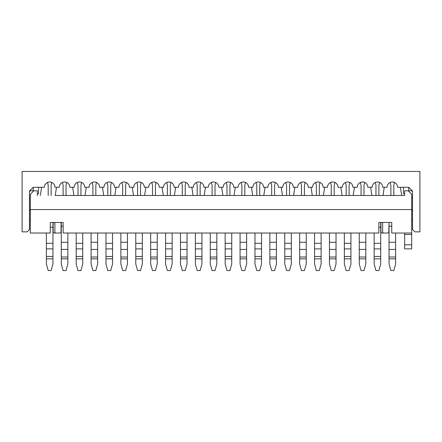 <?xml version="1.0" encoding="UTF-8"?>
<svg xmlns="http://www.w3.org/2000/svg" width="442" height="442" viewBox="0 0 442 442"><rect width="100%" height="100%" fill="white"/><g stroke="black" fill="none" stroke-linecap="round" stroke-linejoin="round"><path stroke-width="0.66" d="M385.938 233.022L382.126 233.022A1.171 1.171 0 0 1 380.954 231.851L380.954 222.464L378.844 222.464L378.844 233.022L63.156 233.022L63.156 222.464L61.046 222.464L61.046 231.851A1.171 1.171 0 0 1 59.874 233.022L56.062 233.022A1.171 1.171 0 0 1 54.891 231.851L54.891 222.464M382.656 222.464L382.656 231.851A1.171 1.171 0 0 0 383.827 233.022L387.64 233.022A1.171 1.171 0 0 0 388.811 231.851L389.048 222.464L389.048 263.996L390.866 270.565L393.8 270.565L395.618 263.996L395.618 233.022M58.173 233.022L54.36 233.022A1.171 1.171 0 0 1 53.189 231.851L53.189 222.464L50.255 222.464L50.255 233.022L30.31 233.022L30.31 209.563L411.69 209.563L411.69 233.022L391.745 233.022L391.745 222.464L378.844 222.464M50.255 222.464L63.156 222.464M56.499 187.275L55.211 195.486L404.651 195.486L401.684 195.486L400.397 187.275M394.557 182.485A9.68 9.68 0 0 0 393.8 186.242L393.8 195.486L390.866 195.486L390.866 186.242A9.68 9.68 0 0 0 390.109 182.485M384.264 187.275L382.976 195.486L371.888 195.486L370.6 187.275M364.761 182.485A9.68 9.68 0 0 0 364.004 186.242L364.004 195.486L361.07 195.486L361.07 186.242A9.68 9.68 0 0 0 360.313 182.485M354.467 187.275L353.18 195.486L342.091 195.486L340.804 187.275M334.964 182.485A9.68 9.68 0 0 0 334.207 186.242L334.207 195.486L331.273 195.486L331.273 186.242A9.68 9.68 0 0 0 330.511 182.485M324.671 187.275L323.384 195.486L312.295 195.486L311.008 187.275M305.168 182.485A9.68 9.68 0 0 0 304.405 186.242L304.405 195.486L301.477 195.486L301.477 186.242A9.68 9.68 0 0 0 300.715 182.485M294.875 187.275L293.587 195.486L282.499 195.486L281.211 187.275M275.372 182.485A9.68 9.68 0 0 0 274.609 186.242L274.609 195.486L271.681 195.486L271.681 186.242A9.68 9.68 0 0 0 270.918 182.485M265.078 187.275L263.791 195.486L252.702 195.486L251.415 187.275M245.575 182.485A9.68 9.68 0 0 0 244.813 186.242L244.813 195.486L241.879 195.486L241.879 186.242A9.68 9.68 0 0 0 241.122 182.485M235.282 187.275L233.995 195.486L222.906 195.486L221.619 187.275M215.773 182.485A9.68 9.68 0 0 0 215.016 186.242L215.016 195.486L212.083 195.486L212.083 186.242A9.68 9.68 0 0 0 211.326 182.485M205.486 187.275L204.198 195.486L193.11 195.486L191.822 187.275M185.977 182.485A9.68 9.68 0 0 0 185.22 186.242L185.22 195.486L182.286 195.486L182.286 186.242A9.68 9.68 0 0 0 181.529 182.485M175.689 187.275L174.402 195.486L163.313 195.486L162.021 187.275M156.181 182.485A9.68 9.68 0 0 0 155.424 186.242L155.424 195.486L152.49 195.486L152.49 186.242A9.68 9.68 0 0 0 151.733 182.485M145.893 187.275L144.606 195.486L133.512 195.486L132.224 187.275M126.384 182.485A9.68 9.68 0 0 0 125.627 186.242L125.627 195.486L122.694 195.486L122.694 186.242A9.68 9.68 0 0 0 121.937 182.485M116.097 187.275L114.804 195.486L103.715 195.486L102.428 187.275M96.588 182.485A9.68 9.68 0 0 0 95.831 186.242L95.831 195.486L92.897 195.486L92.897 186.242A9.68 9.68 0 0 0 92.14 182.485M86.295 187.275L85.008 195.486L73.919 195.486L72.632 187.275M66.792 182.485A9.68 9.68 0 0 0 66.035 186.242L66.035 195.486L63.101 195.486L63.101 186.242A9.68 9.68 0 0 0 62.344 182.485M411.69 197.834L412.508 197.834L412.508 210.878L411.69 209.563L411.69 194.314L408.17 190.795L411.69 190.795L412.508 191.613L412.508 191.027L408.756 187.275L412.508 191.027L412.508 229.503L414.856 231.851L419.9 231.851L419.9 171.435L22.1 171.435L22.1 231.851L27.144 231.851L29.492 229.503L29.492 191.027L29.492 191.613L30.31 190.795L33.83 190.795L30.31 194.314L30.31 209.563L29.492 210.878L29.492 197.834L30.31 197.834M29.492 220.122L30.31 220.122M412.508 220.122L411.69 220.122M411.69 233.022L411.69 248.863L404.651 248.863L404.651 244.796L411.69 244.796M408.17 190.795L404.651 190.795L404.651 195.486M33.83 190.795L37.349 190.795L37.349 195.486M404.651 233.022L404.651 244.796M408.756 190.795L408.756 187.275L397.612 187.275A5.276 5.276 0 0 0 392.33 181.993A5.276 5.276 0 0 0 387.054 187.275L382.711 187.275A5.276 5.276 0 0 0 377.435 181.993A5.276 5.276 0 0 0 372.153 187.275L367.816 187.275A5.276 5.276 0 0 0 362.534 181.993A5.276 5.276 0 0 0 357.258 187.275L352.915 187.275A5.276 5.276 0 0 0 347.639 181.993A5.276 5.276 0 0 0 342.357 187.275L338.019 187.275A5.276 5.276 0 0 0 332.738 181.993A5.276 5.276 0 0 0 327.461 187.275L323.119 187.275A5.276 5.276 0 0 0 317.842 181.993A5.276 5.276 0 0 0 312.56 187.275L308.218 187.275A5.276 5.276 0 0 0 302.941 181.993A5.276 5.276 0 0 0 297.665 187.275L293.322 187.275A5.276 5.276 0 0 0 288.04 181.993A5.276 5.276 0 0 0 282.764 187.275L278.421 187.275A5.276 5.276 0 0 0 273.145 181.993A5.276 5.276 0 0 0 267.863 187.275L263.526 187.275A5.276 5.276 0 0 0 258.244 181.993A5.276 5.276 0 0 0 252.968 187.275L248.625 187.275A5.276 5.276 0 0 0 243.349 181.993A5.276 5.276 0 0 0 238.067 187.275L233.73 187.275A5.276 5.276 0 0 0 228.448 181.993A5.276 5.276 0 0 0 223.171 187.275L218.829 187.275A5.276 5.276 0 0 0 213.552 181.993A5.276 5.276 0 0 0 208.27 187.275L203.933 187.275A5.276 5.276 0 0 0 198.651 181.993A5.276 5.276 0 0 0 193.375 187.275L189.032 187.275A5.276 5.276 0 0 0 183.756 181.993A5.276 5.276 0 0 0 178.474 187.275L174.137 187.275A5.276 5.276 0 0 0 168.855 181.993A5.276 5.276 0 0 0 163.579 187.275L159.236 187.275A5.276 5.276 0 0 0 153.96 181.993A5.276 5.276 0 0 0 148.678 187.275L144.335 187.275A5.276 5.276 0 0 0 139.059 181.993A5.276 5.276 0 0 0 133.782 187.275L129.44 187.275A5.276 5.276 0 0 0 124.158 181.993A5.276 5.276 0 0 0 118.881 187.275L114.539 187.275A5.276 5.276 0 0 0 109.262 181.993A5.276 5.276 0 0 0 103.98 187.275L99.643 187.275A5.276 5.276 0 0 0 94.361 181.993A5.276 5.276 0 0 0 89.085 187.275L84.742 187.275A5.276 5.276 0 0 0 79.466 181.993A5.276 5.276 0 0 0 74.184 187.275L69.847 187.275A5.276 5.276 0 0 0 64.565 181.993A5.276 5.276 0 0 0 59.289 187.275L54.946 187.275A5.276 5.276 0 0 0 49.67 181.993A5.276 5.276 0 0 0 44.388 187.275L33.244 187.275L29.492 191.027L33.244 187.275L33.244 190.795M403.474 187.275L403.474 193.723L404.651 193.723M38.526 187.275L38.526 193.723L37.349 193.723M97.649 233.022L97.649 263.996L95.831 270.565L92.897 270.565L91.08 263.996L91.08 233.022M82.748 233.022L82.748 263.996L80.93 270.565L77.996 270.565L76.179 263.996L76.179 233.022M80.93 195.486L80.93 186.242A9.68 9.68 0 0 1 81.687 182.485M77.996 195.486L77.996 186.242A9.68 9.68 0 0 0 77.24 182.485M306.229 233.022L306.229 263.996L304.405 270.565L301.477 270.565L299.659 263.996L299.659 233.022M201.939 233.022L201.939 263.996L200.121 270.565L197.187 270.565L195.37 263.996L195.37 233.022M200.121 195.486L200.121 186.242A9.68 9.68 0 0 1 200.878 182.485M197.187 195.486L197.187 186.242A9.68 9.68 0 0 0 196.425 182.485M67.853 233.022L67.853 263.996L66.035 270.565L63.101 270.565L61.283 263.996L61.283 222.464M52.952 222.464L52.952 263.996L51.134 270.565L48.2 270.565L46.382 263.996L46.382 233.022M51.134 195.486L51.134 186.242A9.68 9.68 0 0 1 51.891 182.485M48.2 195.486L48.2 186.242A9.68 9.68 0 0 0 47.443 182.485M41.603 187.275L40.316 195.486M142.341 233.022L142.341 263.996L140.523 270.565L137.595 270.565L135.771 263.996L135.771 233.022M140.523 195.486L140.523 186.242A9.68 9.68 0 0 1 141.285 182.485M137.595 195.486L137.595 186.242A9.68 9.68 0 0 0 136.832 182.485M365.821 233.022L365.821 263.996L364.004 270.565L361.07 270.565L359.252 263.996L359.252 233.022M276.427 233.022L276.427 263.996L274.609 270.565L271.681 270.565L269.858 263.996L269.858 233.022M336.025 233.022L336.025 263.996L334.207 270.565L331.273 270.565L329.456 263.996L329.456 233.022M380.717 222.464L380.717 263.996L378.899 270.565L375.965 270.565L374.147 263.996L374.147 233.022M378.899 195.486L378.899 186.242A9.68 9.68 0 0 1 379.656 182.485M375.965 195.486L375.965 186.242A9.68 9.68 0 0 0 375.208 182.485M172.142 233.022L172.142 263.996L170.319 270.565L167.391 270.565L165.573 263.996L165.573 233.022M170.319 195.486L170.319 186.242A9.68 9.68 0 0 1 171.082 182.485M167.391 195.486L167.391 186.242A9.68 9.68 0 0 0 166.628 182.485M321.124 233.022L321.124 263.996L319.306 270.565L316.373 270.565L314.555 263.996L314.555 233.022M319.306 195.486L319.306 186.242A9.68 9.68 0 0 1 320.063 182.485M316.373 195.486L316.373 186.242A9.68 9.68 0 0 0 315.616 182.485M350.92 233.022L350.92 263.996L349.103 270.565L346.169 270.565L344.351 263.996L344.351 233.022M349.103 195.486L349.103 186.242A9.68 9.68 0 0 1 349.86 182.485M346.169 195.486L346.169 186.242A9.68 9.68 0 0 0 345.412 182.485M216.834 233.022L216.834 263.996L215.016 270.565L212.083 270.565L210.265 263.996L210.265 233.022M112.544 233.022L112.544 263.996L110.727 270.565L107.793 270.565L105.975 263.996L105.975 233.022M110.727 195.486L110.727 186.242A9.68 9.68 0 0 1 111.489 182.485M107.793 195.486L107.793 186.242A9.68 9.68 0 0 0 107.036 182.485M187.038 233.022L187.038 263.996L185.22 270.565L182.286 270.565L180.469 263.996L180.469 233.022M246.63 233.022L246.63 263.996L244.813 270.565L241.879 270.565L240.061 263.996L240.061 233.022M127.445 233.022L127.445 263.996L125.627 270.565L122.694 270.565L120.876 263.996L120.876 233.022M291.328 233.022L291.328 263.996L289.51 270.565L286.576 270.565L284.758 263.996L284.758 233.022M289.51 195.486L289.51 186.242A9.68 9.68 0 0 1 290.267 182.485M286.576 195.486L286.576 186.242A9.68 9.68 0 0 0 285.819 182.485M231.735 233.022L231.735 263.996L229.917 270.565L226.984 270.565L225.166 263.996L225.166 233.022M229.917 195.486L229.917 186.242A9.68 9.68 0 0 1 230.674 182.485M226.984 195.486L226.984 186.242A9.68 9.68 0 0 0 226.227 182.485M261.531 233.022L261.531 263.996L259.714 270.565L256.78 270.565L254.962 263.996L254.962 233.022M259.714 195.486L259.714 186.242A9.68 9.68 0 0 1 260.471 182.485M256.78 195.486L256.78 186.242A9.68 9.68 0 0 0 256.023 182.485M157.242 233.022L157.242 263.996L155.424 270.565L152.49 270.565L150.672 263.996L150.672 233.022M404.651 234.492L411.69 234.492M97.649 258.835L91.08 258.835M97.649 242.26L91.08 242.26M97.649 249.415L91.08 249.415M97.649 256.995L91.08 256.995M82.748 258.835L76.179 258.835M82.748 243.321L76.179 243.321M82.748 248.89L76.179 248.89M82.748 256.471L76.179 256.471M395.618 258.835L389.048 258.835M391.745 222.464L389.048 222.464M391.745 226.193L389.048 226.193M395.618 242.26L389.048 242.26M395.618 249.415L389.048 249.415M395.618 256.995L389.048 256.995M306.229 258.835L299.659 258.835M306.229 242.26L299.659 242.26M306.229 249.415L299.659 249.415M306.229 256.995L299.659 256.995M201.939 258.835L195.37 258.835M201.939 243.321L195.37 243.321M201.939 248.89L195.37 248.89M201.939 256.471L195.37 256.471M67.853 258.835L61.283 258.835M63.156 226.193L61.283 226.193M67.853 242.26L61.283 242.26M67.853 249.415L61.283 249.415M67.853 256.995L61.283 256.995M52.952 258.835L46.382 258.835M52.952 227.26L50.255 227.26M52.952 243.321L46.382 243.321M52.952 248.89L46.382 248.89M52.952 256.471L46.382 256.471M142.341 258.835L135.771 258.835M142.341 243.321L135.771 243.321M142.341 248.89L135.771 248.89M142.341 256.471L135.771 256.471M365.821 258.835L359.252 258.835M365.821 242.26L359.252 242.26M365.821 249.415L359.252 249.415M365.821 256.995L359.252 256.995M276.427 258.835L269.858 258.835M276.427 242.26L269.858 242.26M276.427 249.415L269.858 249.415M276.427 256.995L269.858 256.995M336.025 258.835L329.456 258.835M336.025 242.26L329.456 242.26M336.025 249.415L329.456 249.415M336.025 256.995L329.456 256.995M380.717 258.835L374.147 258.835M380.717 227.26L378.844 227.26M380.717 243.321L374.147 243.321M380.717 248.89L374.147 248.89M380.717 256.471L374.147 256.471M172.142 258.835L165.573 258.835M172.142 243.321L165.573 243.321M172.142 248.89L165.573 248.89M172.142 256.471L165.573 256.471M321.124 258.835L314.555 258.835M321.124 243.321L314.555 243.321M321.124 248.89L314.555 248.89M321.124 256.471L314.555 256.471M350.92 258.835L344.351 258.835M350.92 243.321L344.351 243.321M350.92 248.89L344.351 248.89M350.92 256.471L344.351 256.471M216.834 258.835L210.265 258.835M216.834 242.26L210.265 242.26M216.834 249.415L210.265 249.415M216.834 256.995L210.265 256.995M112.544 258.835L105.975 258.835M112.544 243.321L105.975 243.321M112.544 248.89L105.975 248.89M112.544 256.471L105.975 256.471M187.038 258.835L180.469 258.835M187.038 242.26L180.469 242.26M187.038 249.415L180.469 249.415M187.038 256.995L180.469 256.995M246.63 258.835L240.061 258.835M246.63 242.26L240.061 242.26M246.63 249.415L240.061 249.415M246.63 256.995L240.061 256.995M127.445 258.835L120.876 258.835M127.445 242.26L120.876 242.26M127.445 249.415L120.876 249.415M127.445 256.995L120.876 256.995M291.328 258.835L284.758 258.835M291.328 243.321L284.758 243.321M291.328 248.89L284.758 248.89M291.328 256.471L284.758 256.471M231.735 258.835L225.166 258.835M231.735 243.321L225.166 243.321M231.735 248.89L225.166 248.89M231.735 256.471L225.166 256.471M261.531 258.835L254.962 258.835M261.531 243.321L254.962 243.321M261.531 248.89L254.962 248.89M261.531 256.471L254.962 256.471M157.242 258.835L150.672 258.835M157.242 242.26L150.672 242.26M157.242 249.415L150.672 249.415M157.242 256.995L150.672 256.995"/></g></svg>
